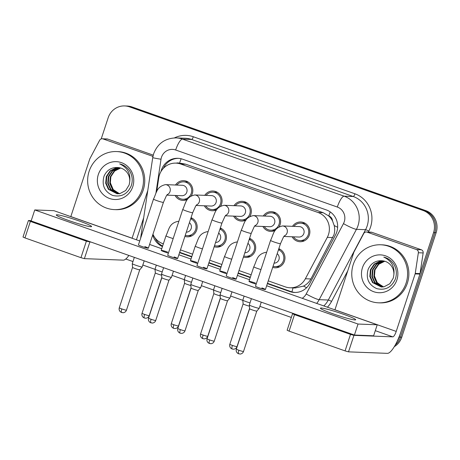 <?xml version="1.0" encoding="UTF-8"?>
<svg xmlns="http://www.w3.org/2000/svg" width="460" height="460" viewBox="0 0 460 460"><rect width="100%" height="100%" fill="white"/><g stroke="black" fill="none" stroke-linecap="round" stroke-linejoin="round"><path stroke-width="0.69" d="M249.573 238.366A9.873 9.493 92.2 0 1 255.196 250.78A9.873 9.493 92.2 0 1 245.835 257.479A9.873 9.493 92.2 0 1 243.426 257.059M220.305 228.039A9.873 9.493 92.2 0 1 225.929 240.453A9.873 9.493 92.2 0 1 216.568 247.152A9.873 9.493 92.2 0 1 214.164 246.732M191.044 217.712A9.873 9.493 92.2 0 1 196.667 230.126A9.873 9.493 92.2 0 1 187.306 236.825A9.873 9.493 92.2 0 1 184.897 236.405M278.835 248.699A9.873 9.493 92.2 0 1 284.458 261.113A9.873 9.493 92.2 0 1 275.097 267.806A9.873 9.493 92.2 0 1 272.694 267.386M263.275 216.005A9.873 9.493 92.2 0 1 271.498 211.669A9.873 9.493 92.2 0 1 280.1 224.704A9.873 9.493 92.2 0 1 279.157 226.757M275.373 230.345A9.873 9.493 92.2 0 1 270.739 231.403A9.873 9.493 92.2 0 1 262.873 226.446M234.008 205.672A9.873 9.493 92.2 0 1 242.236 201.342A9.873 9.493 92.2 0 1 250.832 214.377A9.873 9.493 92.2 0 1 249.895 216.43M246.111 220.018A9.873 9.493 92.2 0 1 241.471 221.076A9.873 9.493 92.2 0 1 233.605 216.119M204.746 195.345A9.873 9.493 92.2 0 1 212.968 191.015A9.873 9.493 92.2 0 1 221.57 204.05A9.873 9.493 92.2 0 1 220.627 206.097M216.844 209.691A9.873 9.493 92.2 0 1 212.209 210.743A9.873 9.493 92.2 0 1 204.343 205.792M175.478 185.018A9.873 9.493 92.2 0 1 183.707 180.682A9.873 9.493 92.2 0 1 192.303 193.717A9.873 9.493 92.2 0 1 191.366 195.77M187.582 199.358A9.873 9.493 92.2 0 1 182.942 200.416A9.873 9.493 92.2 0 1 175.076 195.465M292.537 226.331A9.873 9.493 92.2 0 1 300.765 221.996A9.873 9.493 92.2 0 1 309.361 235.031A9.873 9.493 92.2 0 1 300 241.73A9.873 9.493 92.2 0 1 292.135 236.779M268.26 280.87L285.286 286.879A17.422 16.75 -87.8 0 0 290.041 287.787L295.165 287.989L303.531 286.097C306.716 284.481 309.172 282.101 310.897 278.967L333.966 234.807C334.868 231.748 334.938 228.643 334.184 225.498L332.546 220.984A5.807 5.583 -87.8 0 0 328.779 215.907A17.422 4.6 -70.6 0 1 330.24 211.922M290.041 287.787A17.422 16.75 -87.8 0 0 305.377 278.748L327.296 237.377A17.422 16.75 -87.8 0 0 328.48 234.6A17.422 16.75 -87.8 0 0 318.055 212.503L180.734 164.036A17.422 16.75 -87.8 0 0 175.979 163.127A17.422 16.75 -87.8 0 0 158.757 177.893L156.693 191.642M328.779 215.907L328.503 215.809A17.422 16.75 92.2 0 1 332.546 220.984M328.503 215.809L323.184 212.704L185.863 164.237L181.102 163.323L175.979 163.127M152.956 234.226A17.422 16.75 -87.8 0 0 162.863 243.673L163.346 243.84M180.464 249.883L192.613 254.173M209.731 260.21L221.875 264.5M238.993 270.543L251.143 274.827M101.217 138.909L108.175 117.754A17.422 16.75 92.2 0 1 124.695 105.932L125.971 105.984A17.422 16.75 92.2 0 1 130.726 106.892L424.43 210.553A17.422 16.75 92.2 0 1 434.849 232.645L400.493 337.151A17.422 16.75 92.2 0 1 395.261 345A17.422 16.75 92.2 0 0 400.493 337.151L434.849 232.645A17.422 16.75 92.2 0 0 424.43 210.553L130.726 106.892A17.422 16.75 92.2 0 0 125.971 105.984L127.253 106.036A17.422 16.75 92.2 0 1 132.008 106.944L425.707 210.599A17.422 16.75 92.2 0 1 436.132 232.697L401.77 337.203A17.422 16.75 92.2 0 1 394.283 346.679M267.346 283.636L289.731 291.536A17.422 16.75 -87.8 0 0 294.486 292.451A17.422 16.75 -87.8 0 0 309.822 283.412L335.576 234.795A17.422 16.75 -87.8 0 0 336.76 232.018A17.422 16.75 -87.8 0 0 326.335 209.921L182.66 159.217A17.422 16.75 -87.8 0 0 177.911 158.303A17.422 16.75 -87.8 0 0 160.983 171.551M124.695 105.932A17.422 16.75 92.2 0 1 129.45 106.846L423.148 210.502A17.422 16.75 92.2 0 1 433.573 232.593L399.211 337.099A17.422 16.75 92.2 0 1 397.095 341.441M291.329 317.446L259.883 306.343M242.834 300.328L230.621 296.016M213.566 289.995L201.353 285.689M184.305 279.668L172.092 275.362M155.037 269.341L142.824 265.029M132.963 261.55L125.758 259.009M179.555 252.655L191.699 256.939M208.823 262.982L220.967 267.266M238.084 273.309L250.228 277.598M152.755 234.83A17.422 16.75 -87.8 0 0 162.449 246.566M163.386 168.337A17.422 16.75 92.2 0 1 178.549 158.343M162.61 246.077A17.422 16.75 92.2 0 1 155.06 237.895M295.124 292.462A17.422 16.75 92.2 0 1 291.013 291.588L267.467 283.279M250.349 277.236L238.205 272.947M221.082 266.909L208.938 262.62M191.82 256.577L179.676 252.293M284.435 235.75L283.458 237.061L280.485 243.679A5.227 0.414 -161.8 0 1 274.079 241.989A5.227 0.414 -161.8 0 1 273.786 241.885A5.227 0.414 -161.8 0 1 270.555 240.413C273.683 234.169 273.487 227.976 282.538 225.946L299.305 226.59A5.227 5.026 92.2 0 1 303.859 233.49A5.227 5.026 92.2 0 1 298.902 237.038L283.86 236.457M293.888 226.383A8.711 8.372 92.2 0 1 300.719 223.157A8.711 8.372 92.2 0 1 308.303 234.663A8.711 8.372 92.2 0 1 300.046 240.568A8.711 8.372 92.2 0 1 293.486 236.831M261.257 302.162L259.256 308.252A5.227 0.414 -161.8 0 1 259.25 308.263A5.227 0.414 -161.8 0 1 259.043 308.298A5.227 0.414 -161.8 0 1 252.85 306.561A5.227 0.414 -161.8 0 1 249.326 304.997A5.227 0.414 -161.8 0 1 249.326 304.986L251.396 298.684M238.757 353.866A3.778 0.995 -70.6 0 1 238.677 353.849A3.778 0.995 -70.6 0 1 238.889 350.25A3.778 0.299 -161.8 0 0 243.518 351.469L256.789 311.104A3.778 0.299 -161.8 0 1 256.789 311.109A3.778 0.299 -161.8 0 1 256.64 311.132A3.778 0.299 -161.8 0 1 252.166 309.879A3.778 0.299 -161.8 0 1 249.619 308.752A3.778 0.299 -161.8 0 1 249.619 308.74L249.326 304.997M277.196 253.69A5.227 5.026 92.2 0 1 274.097 263.12M278.472 249.797A8.711 8.372 92.2 0 1 283.4 260.739A8.711 8.372 92.2 0 1 275.143 266.645A8.711 8.372 92.2 0 1 273.056 266.288M249.412 306.159A3.778 0.299 -161.8 0 1 245.657 305.026A3.778 0.299 -161.8 0 1 243.11 303.899A3.778 0.299 -161.8 0 1 243.116 303.887L242.817 300.15A5.227 0.414 -161.8 0 1 242.817 300.138A5.227 0.414 -161.8 0 0 250.016 302.881M255.168 225.423L254.19 226.734L251.223 233.346A5.227 0.414 -161.8 0 1 244.818 231.662A5.227 0.414 -161.8 0 1 244.519 231.558A5.227 0.414 -161.8 0 1 241.293 230.086C244.421 223.842 244.225 217.649 253.276 215.613L270.037 216.263A5.227 5.026 92.2 0 1 274.591 223.163A5.227 5.026 92.2 0 1 269.635 226.711L254.593 226.13M264.627 216.056A8.711 8.372 92.2 0 1 271.452 212.83A8.711 8.372 92.2 0 1 279.042 224.33A8.711 8.372 92.2 0 1 270.785 230.242A8.711 8.372 92.2 0 1 264.224 226.498M231.995 291.835L229.994 297.925A5.227 0.414 -161.8 0 1 229.983 297.936A5.227 0.414 -161.8 0 1 229.781 297.971A5.227 0.414 -161.8 0 1 223.589 296.234A5.227 0.414 -161.8 0 1 220.058 294.67A5.227 0.414 -161.8 0 1 220.058 294.659L222.134 288.357M209.49 343.539A3.778 0.995 -70.6 0 1 209.409 343.522A3.778 0.995 -70.6 0 1 209.628 339.923A3.778 0.299 -161.8 0 0 214.251 341.142L227.527 300.777A3.778 0.299 -161.8 0 1 227.522 300.777A3.778 0.299 -161.8 0 1 227.372 300.8A3.778 0.299 -161.8 0 1 222.899 299.552A3.778 0.299 -161.8 0 1 220.351 298.419A3.778 0.299 -161.8 0 1 220.357 298.413M225.906 215.096L224.928 216.407L221.956 223.019A5.227 0.414 -161.8 0 1 215.55 221.335A5.227 0.414 -161.8 0 1 215.257 221.225A5.227 0.414 -161.8 0 1 212.025 219.753C215.153 213.509 214.964 207.316 224.008 205.286L240.775 205.936A5.227 5.026 92.2 0 1 245.329 212.836A5.227 5.026 92.2 0 1 240.373 216.384L225.331 215.803M235.359 205.723A8.711 8.372 92.2 0 1 242.19 202.503A8.711 8.372 92.2 0 1 249.774 214.003A8.711 8.372 92.2 0 1 241.517 219.914A8.711 8.372 92.2 0 1 234.956 216.171M202.728 281.508L200.727 287.592A5.227 0.414 -161.8 0 1 200.721 287.609A5.227 0.414 -161.8 0 1 200.514 287.638A5.227 0.414 -161.8 0 1 194.321 285.907A5.227 0.414 -161.8 0 1 190.796 284.343A5.227 0.414 -161.8 0 1 190.796 284.332L192.867 278.024M180.36 329.596A3.778 0.299 -161.8 0 0 184.989 330.815L198.26 290.444A3.778 0.299 -161.8 0 1 198.26 290.45A3.778 0.299 -161.8 0 1 198.111 290.473A3.778 0.299 -161.8 0 1 193.637 289.225A3.778 0.299 -161.8 0 1 191.09 288.092A3.778 0.299 -161.8 0 1 191.09 288.081L177.819 328.457C177.353 330.027 177.767 331.407 179.055 332.591L180.147 333.195A3.778 0.995 -70.6 0 1 180.36 329.596A3.778 0.299 -161.8 0 1 177.819 328.457M196.638 204.769L195.661 206.074L192.694 212.692A5.227 0.414 -161.8 0 1 186.288 211.002A5.227 0.414 -161.8 0 1 185.995 210.898A5.227 0.414 -161.8 0 1 182.764 209.427C185.892 203.182 185.696 196.989 194.747 194.959L211.508 195.603A5.227 5.026 92.2 0 1 216.062 202.509A5.227 5.026 92.2 0 1 211.105 206.051L196.064 205.47M206.097 195.396A8.711 8.372 92.2 0 1 212.922 192.171A8.711 8.372 92.2 0 1 220.512 203.677A8.711 8.372 92.2 0 1 212.255 209.582A8.711 8.372 92.2 0 1 205.695 205.844M150.96 322.88A3.778 0.995 -70.6 0 1 150.88 322.868A3.778 0.995 -70.6 0 1 151.098 319.269A3.778 0.299 -161.8 0 0 155.727 320.488L168.998 280.117A3.778 0.299 -161.8 0 1 168.992 280.123L171.453 277.276A5.227 0.414 -161.8 0 1 171.453 277.276A5.227 0.414 -161.8 0 1 171.252 277.311A5.227 0.414 -161.8 0 1 165.059 275.58A5.227 0.414 -161.8 0 1 161.529 274.016A5.227 0.414 -161.8 0 1 161.529 273.999L163.605 267.697M168.992 280.123A3.778 0.299 -161.8 0 1 168.843 280.146A3.778 0.299 -161.8 0 1 164.369 278.892A3.778 0.299 -161.8 0 1 161.822 277.765A3.778 0.299 -161.8 0 1 161.828 277.754L161.529 274.016M167.377 194.436L166.399 195.747L163.427 202.365A5.227 0.414 -161.8 0 1 157.021 200.675A5.227 0.414 -161.8 0 1 156.728 200.571A5.227 0.414 -161.8 0 1 153.496 199.099C156.624 192.855 156.434 186.662 165.479 184.632L182.246 185.276A5.227 5.026 92.2 0 1 186.8 192.177A5.227 5.026 92.2 0 1 181.844 195.724L166.802 195.143M176.83 185.07A8.711 8.372 92.2 0 1 183.661 181.844A8.711 8.372 92.2 0 1 191.251 193.349A8.711 8.372 92.2 0 1 182.988 199.255A8.711 8.372 92.2 0 1 176.427 195.517M121.699 312.553A3.778 0.995 -70.6 0 1 121.618 312.535A3.778 0.995 -70.6 0 1 121.837 308.936A3.778 0.299 -161.8 0 0 126.46 310.155L139.731 269.79A3.778 0.299 -161.8 0 1 139.731 269.796L142.192 266.95A5.227 0.414 -161.8 0 1 142.192 266.95A5.227 0.414 -161.8 0 1 141.985 266.984A5.227 0.414 -161.8 0 1 135.792 265.248A5.227 0.414 -161.8 0 1 132.267 263.689A5.227 0.414 -161.8 0 1 132.267 263.672L134.337 257.37M139.731 269.796A3.778 0.299 -161.8 0 1 139.581 269.819A3.778 0.299 -161.8 0 1 135.108 268.565A3.778 0.299 -161.8 0 1 132.56 267.438A3.778 0.299 -161.8 0 1 132.56 267.427L132.267 263.689M247.934 243.357A5.227 5.026 92.2 0 1 244.829 252.787M249.211 239.47A8.711 8.372 92.2 0 1 254.138 250.412A8.711 8.372 92.2 0 1 245.876 256.318A8.711 8.372 92.2 0 1 243.788 255.961M220.15 295.832A3.778 0.299 -161.8 0 1 216.395 294.699A3.778 0.299 -161.8 0 1 213.848 293.572A3.778 0.299 -161.8 0 1 213.848 293.56L213.555 289.823A5.227 0.414 -161.8 0 1 213.555 289.806L214.877 285.792M220.754 292.554A5.227 0.414 -161.8 0 1 213.555 289.823M218.667 233.03A5.227 5.026 92.2 0 1 215.567 242.46M219.943 229.143A8.711 8.372 92.2 0 1 224.871 240.08A8.711 8.372 92.2 0 1 216.614 245.991A8.711 8.372 92.2 0 1 214.527 245.628M190.883 285.505A3.778 0.299 -161.8 0 1 187.134 284.372A3.778 0.299 -161.8 0 1 184.581 283.245A3.778 0.299 -161.8 0 1 184.586 283.233L184.287 279.49A5.227 0.414 -161.8 0 1 184.287 279.479A5.227 0.414 -161.8 0 0 191.486 282.227M189.405 222.703A5.227 5.026 92.2 0 1 186.3 232.133M190.681 218.81A8.711 8.372 92.2 0 1 195.609 229.753A8.711 8.372 92.2 0 1 187.346 235.664A8.711 8.372 92.2 0 1 185.259 235.302M161.621 275.172A3.778 0.299 -161.8 0 1 157.866 274.045A3.778 0.299 -161.8 0 1 155.319 272.912A3.778 0.299 -161.8 0 1 155.319 272.906L142.048 313.277C141.582 314.847 141.996 316.227 143.284 317.411L144.377 318.015A3.778 0.995 -70.6 0 1 144.595 314.416A3.778 0.299 -161.8 0 1 142.048 313.277M162.225 271.9A5.227 0.414 -161.8 0 1 155.026 269.163A5.227 0.414 -161.8 0 1 155.026 269.152L156.348 265.138M353.263 264.477A29.037 27.916 92.2 0 1 380.794 244.783A29.037 27.916 92.2 0 1 406.088 283.124A29.037 27.916 92.2 0 1 378.557 302.818A29.037 27.916 92.2 0 1 353.263 264.477M380.794 244.783L382.076 244.829A29.037 27.916 92.2 0 1 407.364 283.17A29.037 27.916 92.2 0 1 379.834 302.87L378.557 302.818M383.151 286.919L377.177 282.561L374.25 275.517M382.772 260.82L380.788 261.061L374.75 264.063L370.938 269.709L370.323 276.483L373.025 282.572L381.512 287.011M382.524 260.797L380.276 261.044L374.239 264.046L370.426 269.692L369.817 276.466L372.519 282.555L381.259 287L384.123 286.752L389.821 283.739L393.294 278.082L393.863 274.781C394.829 266.599 391.466 260.705 383.778 257.105C388.188 258.186 391.632 260.711 394.111 264.673C396.606 269.324 397.009 274.137 395.324 279.111C391.506 287.442 385.313 290.616 376.746 288.627C368.541 284.838 365.683 278.404 368.167 269.324C371.042 263.137 375.797 260.291 382.427 260.786A13.127 12.621 92.2 0 1 393.863 274.781M383.772 260.987L376.78 264.143L372.968 269.79L372.353 276.563L375.061 282.653L382.53 286.983M383.519 260.935L382.312 261.119L376.274 264.12L372.462 269.767L371.847 276.546L374.549 282.63L382.277 286.994M384.767 261.234L378.775 264.253L374.998 269.865L374.388 276.644L377.091 282.727L383.554 286.862M384.52 261.165L378.304 264.201L374.492 269.847L373.876 276.621L376.585 282.71L383.301 286.902M396.899 279.881A18.94 18.204 92.2 0 1 373.779 291.738A18.94 18.204 92.2 0 1 362.451 267.72A18.94 18.204 92.2 0 1 385.572 255.869A18.94 18.204 92.2 0 1 396.899 279.881M89.142 171.264A29.037 27.916 92.2 0 1 116.673 151.564A29.037 27.916 92.2 0 1 141.968 189.905A29.037 27.916 92.2 0 1 114.436 209.605A29.037 27.916 92.2 0 1 89.142 171.264M116.673 151.564L117.955 151.616A29.037 27.916 92.2 0 1 143.244 189.957A29.037 27.916 92.2 0 1 115.713 209.651L114.436 209.605M119.548 193.873L113.235 189.566L110.13 182.298M118.651 167.607L116.667 167.848L110.63 170.85L106.818 176.496L106.202 183.27L108.905 189.353L117.392 193.792M118.404 167.578L116.156 167.825L110.124 170.827L106.306 176.473L105.696 183.247L108.399 189.336L117.139 193.786L120.002 193.539L125.701 190.52L129.174 184.862L129.743 181.568C130.709 173.38 127.345 167.486 119.657 163.886C124.068 164.973 127.512 167.492 129.99 171.453C132.486 176.105 132.888 180.918 131.203 185.892C127.391 194.229 121.198 197.403 112.625 195.414C104.426 191.624 101.562 185.184 104.046 176.105C106.921 169.924 111.676 167.078 118.306 167.566A13.127 12.621 92.2 0 1 129.743 181.568M119.652 167.768L112.66 170.924L108.847 176.571L108.232 183.344L110.94 189.434L118.41 193.763M119.404 167.722L118.191 167.906L112.154 170.907L108.341 176.554L107.726 183.327L110.429 189.416L118.157 193.781M120.646 168.021L114.661 171.034L110.877 176.651L110.268 183.425L112.97 189.514L119.433 193.643M120.399 167.946L114.183 170.988L110.371 176.629L109.756 183.408L112.464 189.491L119.18 193.683M132.779 186.662A18.94 18.204 92.2 0 1 109.658 198.519A18.94 18.204 92.2 0 1 98.331 174.507A18.94 18.204 92.2 0 1 121.451 162.65A18.94 18.204 92.2 0 1 132.779 186.662M367.109 232.133A2.904 2.789 -87.8 0 0 366.315 231.984L371.116 232.168A2.904 2.789 92.2 0 1 371.91 232.317L367.109 232.133L416.501 249.567L421.297 249.751A2.904 2.789 92.2 0 1 423.154 252.942L420.043 273.596A2.904 2.789 92.2 0 1 419.928 274.091L401.016 331.603A23.23 6.135 -70.6 0 1 387.389 353.355L348.513 351.854L345.075 350.894L350.497 334.391L353.941 335.357L392.811 336.858A5.807 1.535 109.4 0 0 396.221 331.418L415.127 273.901A2.904 2.789 -87.8 0 0 415.248 273.412L418.353 252.753A2.904 2.789 -87.8 0 0 416.501 249.567M371.91 232.317L421.297 249.751M294.199 313.789L292.543 313.754L294.503 314.628L289.081 331.131L345.075 350.894M289.081 331.131L287.12 330.257L292.543 313.754M294.503 314.628L350.497 334.391M334.926 309.85A5.807 1.535 109.4 0 0 334.943 309.793L353.855 252.275A2.904 2.789 -87.8 0 1 354.05 251.815L363.762 233.484A2.904 2.789 -87.8 0 1 366.315 231.984M102.988 138.914A2.904 2.789 -87.8 0 0 102.195 138.765L106.996 138.949A2.904 2.789 92.2 0 1 107.789 139.098L102.988 138.914L152.956 156.371M107.789 139.098L153.243 155.146M143.687 217.735L136.902 238.383A23.23 6.135 -70.6 0 1 136.424 239.792M128.875 255.438A23.23 6.135 -70.6 0 1 123.268 260.142L84.393 258.641L80.954 257.675L86.376 241.178L91.356 242.196M31.245 220.616L28.428 220.535L30.383 221.415L24.961 237.912L80.954 257.675M24.961 237.912L23 237.038L28.428 220.535M30.383 221.415L86.376 241.178M70.805 216.631A5.807 1.535 109.4 0 0 70.823 216.574L89.734 159.062A2.904 2.789 -87.8 0 1 89.93 158.596L99.642 140.271A2.904 2.789 -87.8 0 1 102.195 138.765M132.077 238.257A5.807 1.535 109.4 0 0 132.1 238.199L147.786 190.48M152.91 156.601A2.904 2.789 -87.8 0 0 152.381 156.348M167.595 252.08A5.227 0.414 18.2 0 0 161.19 250.395A5.227 0.414 18.2 0 0 164.72 251.971A5.227 0.414 18.2 0 0 168.389 253.144M196.863 262.413A5.227 0.414 18.2 0 0 190.457 260.722A5.227 0.414 18.2 0 0 193.982 262.298A5.227 0.414 18.2 0 0 197.656 263.471M226.124 272.74A5.227 0.414 18.2 0 0 219.719 271.049A5.227 0.414 18.2 0 0 223.249 272.63A5.227 0.414 18.2 0 0 226.918 273.798M153.496 199.099L138.431 244.915A5.227 0.414 18.2 0 0 141.962 246.491A5.227 0.414 18.2 0 0 148.367 248.181A5.227 0.414 18.2 0 0 144.837 246.606M182.764 209.427L167.699 255.242A5.227 0.414 18.2 0 0 171.223 256.824A5.227 0.414 18.2 0 0 177.629 258.508A5.227 0.414 18.2 0 0 174.104 256.933M212.025 219.753L196.96 265.575A5.227 0.414 18.2 0 0 200.491 267.151A5.227 0.414 18.2 0 0 206.896 268.841A5.227 0.414 18.2 0 0 203.366 267.26M241.293 230.086L226.228 275.902A5.227 0.414 18.2 0 0 229.753 277.478A5.227 0.414 18.2 0 0 236.158 279.168A5.227 0.414 18.2 0 0 232.633 277.593M255.392 283.067A5.227 0.414 18.2 0 0 248.986 281.382A5.227 0.414 18.2 0 0 252.511 282.957A5.227 0.414 18.2 0 0 256.185 284.13M270.555 240.413L255.49 286.229A5.227 0.414 18.2 0 0 259.02 287.805A5.227 0.414 18.2 0 0 265.426 289.495A5.227 0.414 18.2 0 0 261.895 287.92M68.81 220.558A18.584 1.466 18.2 0 0 91.586 226.561A18.584 1.466 18.2 0 0 79.051 220.949A18.584 1.466 18.2 0 0 56.275 214.952A18.584 1.466 18.2 0 0 68.81 220.558M332.931 313.772A18.584 1.466 18.2 0 0 355.706 319.775A18.584 1.466 18.2 0 0 343.171 314.168A18.584 1.466 18.2 0 0 320.396 308.166A18.584 1.466 18.2 0 0 332.931 313.772M139.737 240.959L53.946 210.686L34.753 209.944L358.035 324.041L377.229 324.783L266.65 285.758M249.533 279.714L237.389 275.425M220.271 269.382L208.121 265.098M191.004 259.055L178.859 254.771M161.742 248.728L149.592 244.444M34.753 209.944L31.136 220.944L354.418 335.041L373.612 335.783L377.229 324.783M358.035 324.041L354.418 335.041M332.816 237.59L327.296 237.377M164.352 166.514A17.422 0.552 8.6 0 0 165.209 166.669M179.636 163.271L179.521 163.231A5.807 5.583 -87.8 0 0 176.226 163.139M291.968 291.893A17.422 4.6 -70.6 0 1 293.06 287.908M303.531 286.097A17.422 2.151 27.9 0 0 306.63 287.695M334.184 225.498A17.422 2.151 27.9 0 0 337.64 227.315M179.521 163.231A17.422 4.6 -70.6 0 1 181.171 158.769M323.184 212.704L318.055 212.503M310.897 278.967L305.377 278.748M185.863 164.237L180.734 164.036M132.008 106.944L129.45 106.846M425.707 210.599L423.148 210.502M436.132 232.697L433.573 232.593M401.77 337.203L399.211 337.099M302.203 298.304A11.615 11.167 -87.8 0 0 306.205 293.957L343.471 223.623A11.615 11.167 -87.8 0 0 344.258 221.772A11.615 11.167 -87.8 0 0 337.312 207.04L175.668 149.994A11.615 11.167 -87.8 0 0 161.489 157.268A11.615 11.167 -87.8 0 0 161.017 159.235L155.923 193.119M175.668 149.994A11.615 3.07 109.4 0 1 182.482 139.115L344.126 196.167A23.23 22.333 92.2 0 1 358.024 225.624A23.23 22.333 92.2 0 1 356.442 229.333L365.562 229.684A23.23 22.333 -87.8 0 0 367.143 225.975A23.23 22.333 -87.8 0 0 353.245 196.518L191.601 139.466A23.23 22.333 -87.8 0 0 185.265 138.253L176.145 137.902A23.23 22.333 92.2 0 1 182.482 139.115L191.601 139.466A2.904 0.765 -70.6 0 0 193.309 136.746L354.947 193.798A2.904 0.765 -70.6 0 1 353.245 196.518L344.126 196.167A11.615 3.07 109.4 0 0 337.312 207.04M176.145 137.902C165.186 138.149 157.688 143.434 153.651 153.761L152.731 157.63A11.615 0.368 8.6 0 0 161.017 159.235M354.947 193.798A26.134 25.122 92.2 0 1 370.582 226.941A26.134 25.122 92.2 0 1 368.805 231.11L368.305 232.058M347.737 270.882L331.545 301.444A26.134 25.122 92.2 0 1 327.416 307.199M174.443 137.902A26.134 25.122 92.2 0 1 193.309 136.746M343.471 223.623A11.615 1.432 27.9 0 0 356.442 229.333L319.183 299.667L328.302 300.018L365.562 229.684A2.904 0.356 -152.1 0 1 368.805 231.11M306.205 293.957A11.615 1.432 27.9 0 0 319.183 299.667A23.23 22.333 92.2 0 1 316.704 303.422M323.834 305.934A23.23 22.333 -87.8 0 0 328.302 300.018A2.904 0.356 -152.1 0 1 331.545 301.444M152.731 157.63L140.806 236.906A11.615 0.368 8.6 0 0 141.03 237.015M291.013 291.588L289.731 291.536M282.538 225.946A5.227 5.026 92.2 0 1 284.188 236.02M238.889 350.25A3.778 0.299 -161.8 0 1 236.348 349.111L249.619 308.746M232.248 349.013A3.778 0.995 -70.6 0 1 232.168 349.002L233.53 349.215C235.284 349.036 236.446 348.168 237.015 346.622A3.778 0.299 -161.8 0 1 232.386 345.402A3.778 0.299 -161.8 0 1 229.839 344.264L243.11 303.893M229.839 344.264C229.379 345.834 229.793 347.214 231.081 348.398L232.168 349.002A3.778 0.995 -70.6 0 1 232.386 345.402M260.975 269.554A5.227 0.414 -161.8 0 1 257.008 268.278A5.227 0.414 -161.8 0 1 253.776 266.806C256.91 260.561 256.714 254.368 265.759 252.333A5.227 5.026 92.2 0 1 266.599 252.442M253.276 215.613A5.227 5.026 92.2 0 1 254.926 225.693M209.628 339.923A3.778 0.299 -161.8 0 1 207.08 338.784L220.351 298.413L220.058 294.67M180.228 333.212A3.778 0.995 -70.6 0 1 180.147 333.195L181.505 333.408C183.258 333.23 184.42 332.367 184.989 330.815M224.008 205.286A5.227 5.026 92.2 0 1 225.659 215.366M194.747 194.959A5.227 5.026 92.2 0 1 196.397 205.033M151.098 319.269A3.778 0.299 -161.8 0 1 148.551 318.124L161.822 277.76M165.479 184.632A5.227 5.026 92.2 0 1 167.13 194.706M121.837 308.936A3.778 0.299 -161.8 0 1 119.289 307.797L132.56 267.433M202.986 338.686A3.778 0.995 -70.6 0 1 202.906 338.675L204.263 338.888C206.017 338.709 207.178 337.841 207.748 336.294A3.778 0.299 -161.8 0 1 203.124 335.07A3.778 0.299 -161.8 0 1 200.577 333.931L213.848 293.566M200.577 333.931C200.111 335.507 200.525 336.887 201.814 338.071L202.906 338.675A3.778 0.995 -70.6 0 1 203.124 335.07M231.708 259.221A5.227 0.414 -161.8 0 1 227.746 257.945A5.227 0.414 -161.8 0 1 224.514 256.473C227.642 250.234 227.447 244.041 236.498 242.006A5.227 5.026 92.2 0 1 237.337 242.115M173.719 328.359A3.778 0.995 -70.6 0 1 173.638 328.342L175.001 328.561C176.755 328.377 177.916 327.514 178.486 325.962A3.778 0.299 -161.8 0 1 173.857 324.743A3.778 0.299 -161.8 0 1 171.31 323.604L184.581 283.239M171.31 323.604C170.85 325.174 171.264 326.554 172.552 327.744L173.638 328.342A3.778 0.995 -70.6 0 1 173.857 324.743M202.446 248.894A5.227 0.414 -161.8 0 1 198.478 247.618A5.227 0.414 -161.8 0 1 195.247 246.146C198.381 239.901 198.185 233.709 207.23 231.679A5.227 5.026 92.2 0 1 208.07 231.782M144.457 318.032A3.778 0.995 -70.6 0 1 144.377 318.015L145.734 318.228C147.493 318.05 148.649 317.187 149.218 315.635A3.778 0.299 -161.8 0 1 144.595 314.416M173.184 238.567A5.227 0.414 -161.8 0 1 169.217 237.291A5.227 0.414 -161.8 0 1 165.985 235.819C169.113 229.574 168.918 223.382 177.968 221.352A5.227 5.026 92.2 0 1 178.808 221.455M375.297 330.671L392.811 336.858M334.943 309.793L396.221 331.418M419.928 274.091L415.127 273.901M353.941 335.357L348.513 351.854M415.248 273.412L420.043 273.596M423.154 252.942L418.353 252.753M70.823 216.574L132.1 238.199M89.821 242.138L84.393 258.641M140.806 236.906L140.651 238.182M243.518 351.469C242.949 353.021 241.787 353.889 240.034 354.068L237.584 353.251C236.296 352.061 235.882 350.687 236.348 349.111M300.719 223.157L305.181 223.33M256.789 311.109L259.25 308.263M300.046 240.568L304.509 240.741M280.485 243.679L265.426 289.495M266.622 252.367L265.759 252.333M278.622 249.343L280.278 249.406M253.776 266.806L248.986 281.382M244.139 296.119L242.817 300.138M275.143 266.645L279.605 266.817M237.015 346.622L249.59 308.372M214.251 341.142C213.687 342.694 212.526 343.557 210.772 343.735L208.322 342.918C207.034 341.734 206.62 340.354 207.08 338.784M271.452 212.83L275.919 213.003M227.522 300.777L229.983 297.936M270.785 230.242L275.247 230.414M251.223 233.346L236.158 279.168M242.19 202.503L246.652 202.676M198.26 290.45L200.721 287.609M241.517 219.914L245.979 220.087M221.956 223.019L206.896 268.841M191.09 288.092L190.796 284.343M155.727 320.488C155.158 322.034 153.996 322.903 152.243 323.081L149.793 322.264C148.505 321.08 148.091 319.7 148.551 318.124M212.922 192.171L217.39 192.343M212.255 209.582L216.717 209.754M192.694 212.692L177.629 258.508M173.466 271.176L171.465 277.265M126.46 310.155C125.89 311.707 124.729 312.576 122.975 312.754L120.526 311.938C119.238 310.747 118.824 309.373 119.289 307.797M183.661 181.844L188.123 182.016M182.988 199.255L187.45 199.427M163.427 202.365L148.367 248.181M144.198 260.849L142.197 266.938M237.36 242.04L236.498 242.006M249.36 239.016L251.01 239.079M224.514 256.473L219.719 271.049M245.876 256.318L250.343 256.49M207.748 336.294L220.323 298.04M208.098 231.713L207.23 231.679M220.093 228.689L221.749 228.752M195.247 246.146L190.457 260.722M185.61 275.465L184.287 279.479M216.614 245.991L221.076 246.163M178.486 325.962L191.061 287.713M178.831 221.386L177.968 221.352M190.831 218.362L192.481 218.425M165.985 235.819L161.19 250.395M155.319 272.912L155.026 269.163M187.346 235.664L191.814 235.836M149.218 315.635L161.793 277.386"/></g></svg>
